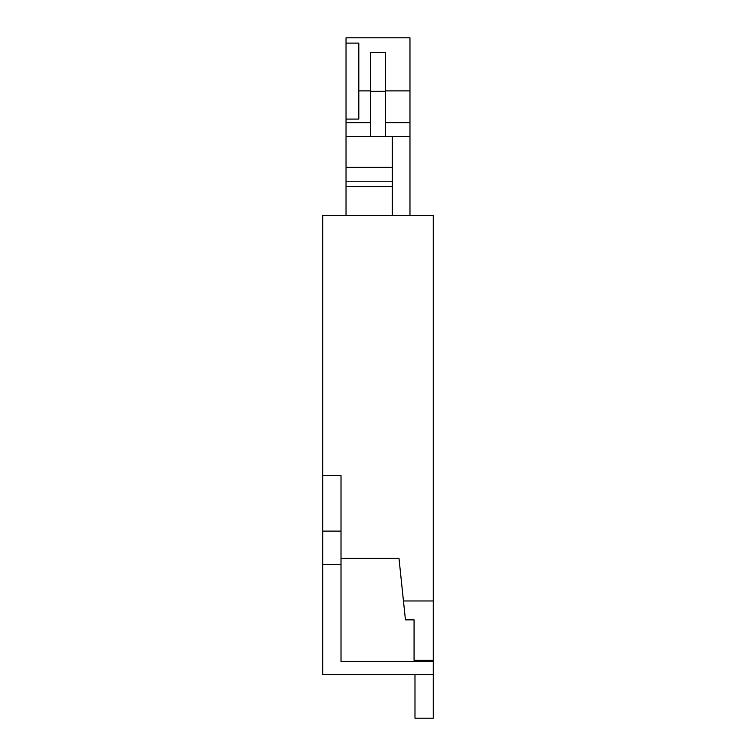 <?xml version="1.0" encoding="UTF-8"?>
<svg xmlns="http://www.w3.org/2000/svg" width="756" height="756" viewBox="0 0 756 756"><rect width="100%" height="100%" fill="white"/><g stroke="black" fill="none" stroke-linecap="round" stroke-linejoin="round"><path stroke-width="1.13" d="M403.458 600.973L405.452 619.863L414.071 619.863L414.071 660.347L433.254 660.347L433.254 600.973L403.458 600.973L398.988 558.372L341.013 558.372M322.746 564.534L322.746 674.361L433.254 674.361L433.254 661.698L341.013 661.698L341.013 564.534L322.746 564.534L322.746 215.649L433.254 215.649L433.254 600.973M346.031 181.79L392.336 181.79L392.336 167.303L346.031 167.303L346.031 186.619L392.336 186.619L392.336 181.79M385.305 91.249L370.695 91.249L370.695 52.41L385.305 52.41L385.305 136.439M433.254 660.347L433.254 661.698M433.254 674.361L433.254 718.2L414.987 718.2L414.987 674.361M346.031 43.111L358.816 43.111L358.816 119.079L346.031 119.079L346.031 37.8L409.969 37.8L409.969 215.649M346.031 215.649L346.031 186.619M392.336 186.619L392.336 215.649M409.969 136.439L346.031 136.439L346.031 122.737L370.695 122.737M392.336 136.439L392.336 167.303M346.031 136.439L346.031 167.303M322.746 475.6L341.013 475.6L341.013 531.118L322.746 531.118M409.969 122.737L385.305 122.737M370.695 136.439L370.695 91.249M341.013 531.118L341.013 564.534M358.816 90.881L370.695 90.881M385.305 90.881L409.969 90.881M346.031 122.737L346.031 119.079M414.071 619.863L414.071 660.347"/></g></svg>
